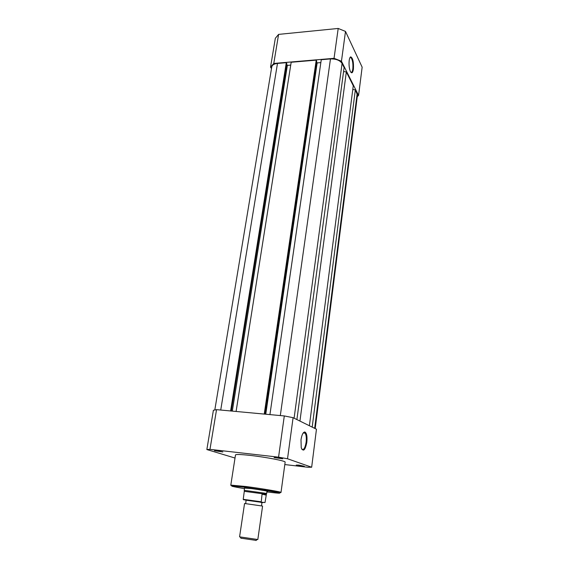 <?xml version="1.0" encoding="UTF-8"?>
<svg xmlns="http://www.w3.org/2000/svg" width="569" height="569" viewBox="0 0 569 569"><rect width="100%" height="100%" fill="white"/><g stroke="black" fill="none" stroke-linecap="round" stroke-linejoin="round"><path stroke-width="0.85" d="M214.819 409.915L271.762 66.886C272.224 64.958 274.13 63.806 277.48 63.429L286.285 62.682L230.601 410.96M286.285 62.682L286.797 63.515L231.334 411.024M286.676 64.269L287.366 65.392L232.316 411.117M287.366 65.392L290.731 65.108M264.244 414.083L316.222 60.136L291.179 62.263L236.092 411.465M316.222 60.136L316.691 60.99L264.919 414.14M316.563 61.843L317.146 62.903L265.759 414.218M320.852 62.59L317.146 62.903M296.897 419.573L344.117 67.519L342.076 63.451C339.928 60.307 336.059 58.799 330.468 58.927L321.265 59.709L269.926 414.609M343.576 71.559L346.336 71.936L299.941 421.074M346.336 71.936L353.271 85.755L309.394 425.74M352.787 89.504L355.333 89.852L312.189 427.12M315.198 428.606L357.46 95.051L355.333 89.852M349.195 60.463C349.494 58.33 350.006 57.128 350.71 56.85C352.872 57.981 353.776 62.085 353.413 69.162C352.716 73.138 351.678 73.849 350.291 71.289C349.16 68.209 348.79 64.596 349.195 60.463M350.831 72.263C351.763 72.683 352.424 71.573 352.816 68.934C353.207 63.771 352.616 60.008 351.037 57.647L349.992 57.561M278.59 34.389L273.781 63.451L270.531 67.135L275.332 38.287L278.59 34.389L338.199 28.45L345.497 31.423L362.147 67.178L358.584 95.4L357.254 96.687M273.781 63.451L334.046 58.323L341.457 61.217L358.584 95.4M270.531 67.135L271.477 68.593M334.046 58.323L338.199 28.45M345.497 31.423L341.457 61.217M261.925 505.983L244.556 503.494L239.577 536.851L257.821 539.519L262.579 506.126L261.925 505.983M256.128 540.394L240.95 538.182M262.174 502.541C263.291 502.662 263.376 502.626 262.43 502.441L246.498 500.272M266.072 495.073L262.06 494.198L261.199 502.171L265.012 502.548L266.441 493.942L265.865 493.323L244.293 490.343M245.858 500.187L243.226 499.319L260.972 501.766M266.136 494.717L262.202 493.856L262.06 494.198M266.591 493.593L262.202 493.856M244.35 490.812L243.226 499.319M262.565 493.771L244.378 491.339M244.563 488.088L251.235 488.572C260.076 489.724 270.389 491.552 266.975 491.36M265.929 490.322L264.514 490.037M216.839 450.691L222.863 451.971L214.492 450.719L216.839 450.691M276.797 457.54L282.693 458.806L274.094 457.561L276.797 457.54M298.874 465.108L304.294 466.239L296.221 465.086L298.874 465.108M306.826 442.355C305.19 450.299 303.334 452.106 301.243 447.775L300.994 439.837C301.805 434.801 303.071 432.184 304.799 431.971C306.698 432.902 307.374 436.366 306.826 442.355M301.79 449.226C303.675 450.335 305.119 448.002 306.129 442.227C306.584 438.03 306.257 435.008 305.155 433.137L304.216 432.49L303.377 432.746M250.694 455.463C241.092 454.403 236.035 454.218 235.502 454.894L230.808 485.108L246.043 486.531C261.989 488.593 281.847 491.965 281.008 492.434L285.14 462.135C286.051 461.054 266.491 457.227 250.694 455.463M284.813 464.56L307.665 467.241L311.663 467.234L287.523 458.763L278.561 457.163L209.975 449.354L206.853 449.546L235.018 458.045M209.975 449.354L216.54 409.652L213.396 410.263L206.853 449.546M216.54 409.652L284.301 415.939L278.561 457.163M311.663 467.234L316.456 429.225L293.092 417.696L284.301 415.939M293.092 417.696L287.523 458.763M217.941 450.826L219.542 451.068M277.131 457.576L279.77 457.96M277.48 63.429L220.729 410.043M330.468 58.927L280.311 415.569M342.076 63.451L294.095 418.187M357.168 93.508L314.671 428.343M261.199 502.171L243.461 499.731M266.897 491.929C278.646 493.394 282.373 493.586 278.07 492.505L246.235 487.441C227.515 485.193 226.931 485.606 244.478 488.664M350.276 57.398L350.71 56.85M349.892 57.746L351.037 57.647M245.751 503.43L246.007 500.699C245.844 500.258 246.676 500.137 248.511 500.343M261.548 505.649L261.925 502.697L259.699 501.972M241.064 538.352L240.203 537.036M244.599 487.853L244.236 490.3M244.407 491.332L244.286 490.272M266.441 493.942L266.619 493.529M267.01 491.118L266.662 493.572M255.965 540.529L257.174 539.512M261.093 502.121L243.219 499.426M281.008 492.434C280.467 492.669 281.435 492.939 272.572 491.353L246.142 487.37C231.882 485.563 230.409 485.542 230.808 485.108M303.22 432.945L305.155 433.137M304.216 432.49L304.799 431.971"/></g></svg>
